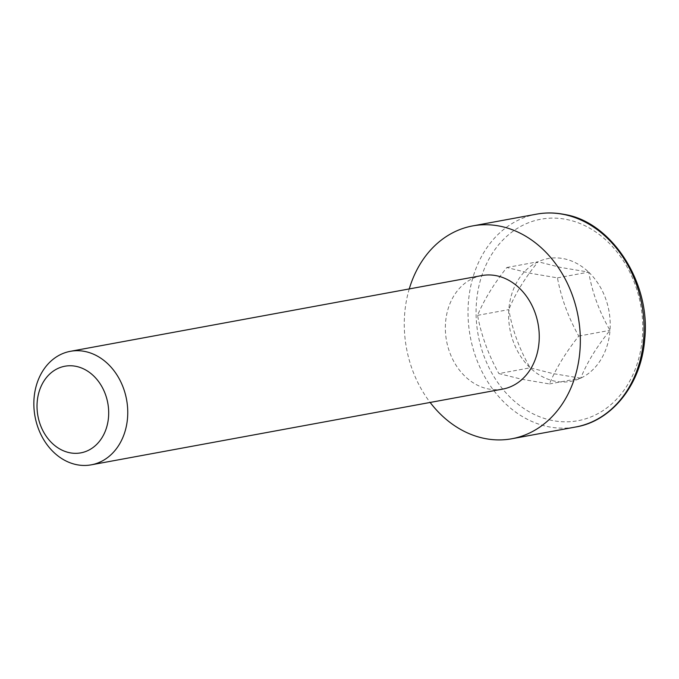 <?xml version="1.0" encoding="UTF-8"?>
<svg xmlns="http://www.w3.org/2000/svg" width="679" height="679" viewBox="0 0 679 679"><rect width="100%" height="100%" fill="white"/><g stroke="black" fill="none" stroke-linecap="round" stroke-linejoin="round"><path stroke-width="0.51" stroke-dasharray="3.4 2.55" d="M481.852 275.564A57.715 46.545 -100.4 0 0 445.449 331.742A57.715 46.545 -100.4 0 0 488.048 388.897A57.715 46.545 -100.4 0 0 502.749 389.084M409.25 288.931A108.216 87.277 -100.4 0 0 430.147 402.452M588.701 272.152A62.434 50.356 79.6 0 1 610.005 330.334A62.434 50.356 79.6 0 1 580.723 378.161A62.434 50.356 79.6 0 1 554.811 381.174A62.434 50.356 79.6 0 1 530.155 367.814A62.434 50.356 79.6 0 1 508.826 309.607A62.434 50.356 79.6 0 1 538.107 261.771A62.434 50.356 79.6 0 1 564.02 258.758A62.434 50.356 79.6 0 1 588.701 272.152M580.681 378.178L552.63 373.526L530.138 367.823L498.87 373.577L521.616 379.23L549.464 383.941C555.863 368.612 565.624 352.656 578.737 336.088C568.281 317.297 561.185 297.886 557.442 277.864L529.595 273.153L506.848 267.501C493.726 284.068 483.966 300.025 477.558 315.362C481.309 335.384 488.413 354.794 498.878 373.586M477.558 315.362L508.826 309.607C512.238 329.671 519.333 349.057 530.112 367.772M506.848 267.501L538.107 261.746C524.663 278.373 514.903 294.33 508.826 309.599M549.464 383.941L580.723 378.186C586.8 362.917 596.561 346.961 610.005 330.334C599.226 311.619 592.13 292.233 588.718 272.16M578.737 336.088L610.005 330.334M557.442 277.864L588.701 272.109L560.608 267.441L538.15 261.755M536.469 214.165A108.216 87.277 -100.4 0 0 468.213 319.495A108.216 87.277 -100.4 0 0 548.08 426.667A108.216 87.277 -100.4 0 0 575.648 427.006M551.866 420.394A102.444 82.617 79.6 0 1 476.412 302.961A102.444 82.617 79.6 0 1 566.965 219.546A102.444 82.617 79.6 0 1 642.419 336.971A102.444 82.617 79.6 0 1 551.866 420.394"/><path stroke-width="1.02" d="M91.249 464.835L502.749 389.084A57.715 46.545 -100.4 0 0 539.151 332.905A57.715 46.545 -100.4 0 0 496.561 275.75A57.715 46.545 -100.4 0 0 481.852 275.564L70.353 351.323A57.715 46.545 -100.4 0 0 33.95 407.493A57.715 46.545 -100.4 0 0 76.549 464.657A57.715 46.545 -100.4 0 0 91.249 464.835A57.715 46.545 -100.4 0 0 127.652 408.665A57.715 46.545 -100.4 0 0 85.053 351.501A57.715 46.545 -100.4 0 0 70.353 351.323M69.606 452.723A44.05 35.529 -100.4 0 0 108.547 416.855A44.05 35.529 -100.4 0 0 76.099 366.363A44.05 35.529 -100.4 0 0 37.167 402.231A44.05 35.529 -100.4 0 0 69.606 452.723M430.147 402.452A108.216 87.277 -100.4 0 0 484.331 438.405A108.216 87.277 -100.4 0 0 511.898 438.744A108.216 87.277 -100.4 0 0 580.146 333.414A108.216 87.277 -100.4 0 0 500.279 226.243A108.216 87.277 -100.4 0 0 472.711 225.903A108.216 87.277 -100.4 0 0 409.25 288.931M564.037 214.505A108.216 87.277 -100.4 0 0 536.469 214.165C545.763 212.451 555.193 212.569 564.767 214.505C610.735 221.804 651.102 281.751 644.711 339.381C641.188 385.494 610.888 421.336 575.648 427.006A108.216 87.277 -100.4 0 0 643.904 321.676A108.216 87.277 -100.4 0 0 564.037 214.505M536.469 214.165L472.711 225.903M575.648 427.006L511.898 438.744"/></g></svg>
